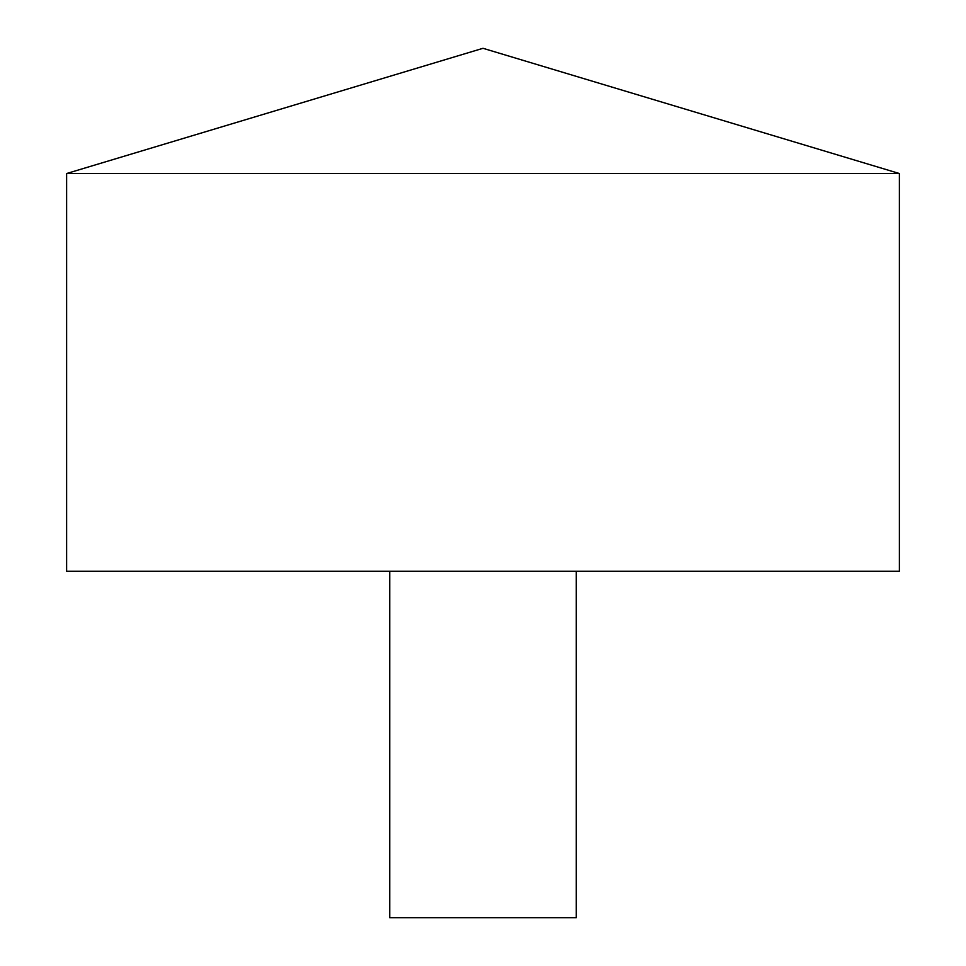 <?xml version="1.0" encoding="UTF-8"?>
<svg xmlns="http://www.w3.org/2000/svg" width="966" height="966" viewBox="0 0 966 966"><rect width="100%" height="100%" fill="white"/><g stroke="black" fill="none" stroke-linecap="round" stroke-linejoin="round"><path stroke-width="1.45" d="M899.382 173.53L66.618 173.53L66.618 571.268L899.382 571.268L899.382 173.53L483 48.3L66.618 173.53M576.267 571.268L576.267 917.7L389.733 917.7L389.733 571.268"/></g></svg>
